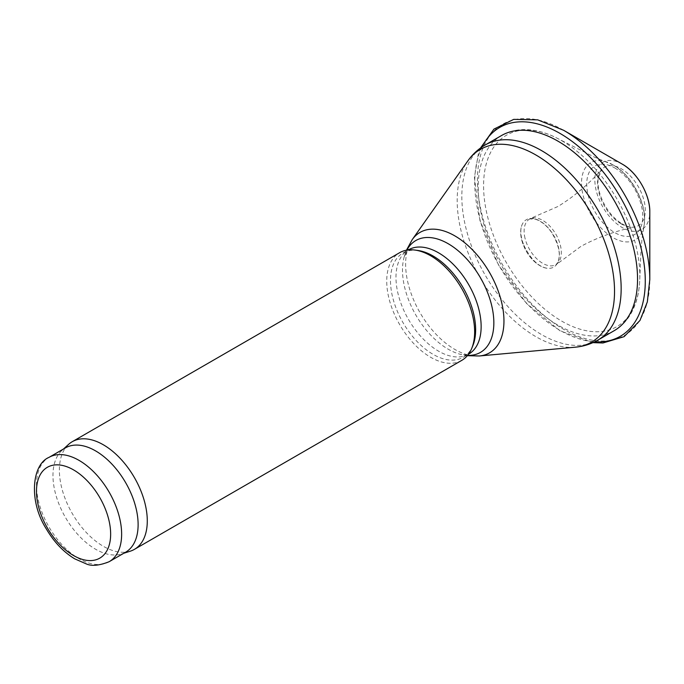 <?xml version="1.0" encoding="UTF-8"?>
<svg xmlns="http://www.w3.org/2000/svg" width="684" height="684" viewBox="0 0 684 684"><rect width="100%" height="100%" fill="white"/><g stroke="black" fill="none" stroke-linecap="round" stroke-linejoin="round"><path stroke-width="0.51" stroke-dasharray="3.42 2.56" d="M472.841 345.668A60.218 34.764 60 0 1 463.179 357.313A60.218 34.764 60 0 1 402.962 322.549A60.218 34.764 60 0 1 402.962 253.012A60.218 34.764 60 0 1 417.873 250.455M461.768 360.365A62.159 35.884 60 0 1 399.61 324.481A62.159 35.884 60 0 1 399.61 252.704M130.293 551.184A62.159 35.884 60 0 1 72.248 513.479A62.159 35.884 60 0 1 68.614 444.361M125.651 552.185A60.218 34.764 60 0 1 121.658 553.946A60.218 34.764 60 0 1 65.433 517.412A60.218 34.764 60 0 1 61.911 450.457A60.218 34.764 60 0 1 65.433 447.883M614.745 167.922A39.612 22.871 60 0 1 639.001 230.448A39.612 22.871 60 0 1 590.489 202.438A39.612 22.871 60 0 1 614.745 167.922M613.018 164.887A44.554 25.718 60 0 1 643.806 226.746A44.554 25.718 60 0 1 610.778 236.254A44.554 25.718 60 0 1 581.597 185.706A44.554 25.718 60 0 1 606.349 161.86A44.554 25.718 60 0 1 613.018 164.887M561.701 140.69A110.483 63.792 60 0 1 639.779 278.986A110.483 63.792 60 0 1 560.829 320.599A110.483 63.792 60 0 1 483.579 186.8A110.483 63.792 60 0 1 559.093 139.228A110.483 63.792 60 0 1 561.701 140.69M614.215 330.671A112.663 65.048 60 0 1 501.543 265.623A112.663 65.048 60 0 1 501.543 135.526C508.084 131.798 515.3 129.815 523.209 129.592C534.828 129.37 546.79 132.585 559.093 139.228L594.601 157.2L613.454 165.075C632.999 175.873 648.518 206.782 643.806 226.746L641.968 239.255L640.908 252.541L639.779 278.986C639.386 292.966 636.18 304.927 630.178 314.879C626.04 321.617 620.713 326.884 614.215 330.671M597.833 340.128A112.663 65.048 60 0 1 485.161 275.079A112.663 65.048 60 0 1 485.161 144.991M575.295 347.19A111.261 64.236 60 0 1 480.228 277.935A111.261 64.236 60 0 1 467.788 160.971M479.433 355.971A69.529 40.142 60 0 1 420.027 312.691A69.529 40.142 60 0 1 412.247 239.597M467.608 355.389A64.587 37.287 60 0 1 459.657 354.115A64.587 37.287 60 0 1 403.953 257.697A64.587 37.287 60 0 1 406.843 250.13M467.352 355.697L459.614 354.107C469.754 355.971 468.07 353.722 468.668 354.141A60.218 34.764 60 0 1 408.451 319.377A60.218 34.764 60 0 1 408.451 249.84C408.707 247.967 407.211 250.583 403.953 257.697L406.441 250.207M109.166 561.701A60.218 34.764 60 0 1 48.949 526.928A60.218 34.764 60 0 1 48.949 457.399M622.329 164.169A38.851 22.427 -120 0 0 594.858 180.029A38.851 22.427 -120 0 0 622.329 227.61A38.851 22.427 -120 0 0 649.8 211.749M620.619 223.514A33.764 19.494 -120 0 0 621.414 223.993A33.764 19.494 -120 0 0 635.094 226.917A33.764 19.494 -120 0 0 638.3 186.672A33.764 19.494 -120 0 0 601.843 169.324A33.764 19.494 -120 0 0 600.056 196.419A33.764 19.494 -120 0 0 620.619 223.514M563.616 130.276A121.88 70.367 -120 0 0 477.432 180.029A121.88 70.367 -120 0 0 563.616 329.303A121.88 70.367 -120 0 0 649.8 279.542M482.083 146.915A120.589 69.623 -120 0 0 559.213 329.868A120.589 69.623 -120 0 0 560.008 330.329A120.589 69.623 -120 0 0 594.618 341.838M521.841 240.494A27.36 15.792 -120 0 0 540.027 265.743A27.36 15.792 -120 0 0 547.722 268.342A27.36 15.792 -120 0 0 553.707 235.51A27.36 15.792 -120 0 0 522.277 224.275A27.36 15.792 -120 0 0 521.841 240.494M524.525 235.835A26.308 15.193 -120 0 0 542.72 263.331A26.308 15.193 -120 0 0 557.306 263.605A26.308 15.193 -120 0 0 555.878 234.261A26.308 15.193 -120 0 0 531.177 218.341A26.308 15.193 -120 0 0 524.525 235.835M463.179 357.313L468.506 354.235M402.962 253.012L408.288 249.934M121.658 553.946L123.761 553.27M61.911 450.457L63.544 448.969M621.876 223.762C627.117 226.755 631.52 227.806 635.094 226.917C615.694 230.841 597.662 237.314 580.99 246.334L556.092 264.717L557.417 262.81C561.136 255.619 559.264 245.599 551.8 232.74C547.063 225.934 541.822 221.496 536.076 219.444L529.604 218.837L557.973 206.474C574.15 196.53 588.77 184.141 601.843 169.324L598.201 178.054C597.474 183.62 598.406 189.955 600.997 197.052C605.81 209.047 612.77 217.948 621.876 223.762M480.527 148L478.304 153.977L474.405 177.481L479.946 220.462L498.576 265.084L526.594 303.516L560.016 330.817L592.908 342.641M523.918 245.479C530.955 259.587 538.889 267.205 547.722 268.342C538.103 267.188 529.784 257.74 526.552 251.703L521.721 240.152C520.156 233.783 520.344 228.49 522.277 224.275C519.883 229.388 520.43 236.45 523.918 245.479"/><path stroke-width="1.03" d="M63.544 448.969L68.614 444.361A62.159 35.884 60 0 1 72.248 441.702L399.61 252.704A62.159 35.884 60 0 1 415.008 250.07L417.873 250.455A60.218 34.764 60 0 1 433.066 255.996A60.218 34.764 60 0 1 472.841 345.668L471.746 348.353A62.159 35.884 60 0 1 461.768 360.365L134.406 549.363A62.159 35.884 60 0 1 130.293 551.184L123.761 553.27M415.008 250.07A62.159 35.884 60 0 1 430.689 255.782A62.159 35.884 60 0 1 471.746 348.353M72.248 441.702A62.159 35.884 60 0 1 103.327 444.78A62.159 35.884 60 0 1 143.939 499.559A62.159 35.884 60 0 1 134.406 549.363M48.949 457.399L65.433 447.883A60.218 34.764 60 0 1 95.538 450.867A60.218 34.764 60 0 1 134.876 503.928A60.218 34.764 60 0 1 125.651 552.185L109.166 561.701C99.154 565.677 91.434 566.369 85.996 563.778L74.701 558.828C63.501 552.022 54.027 542.027 46.264 528.843C28.326 500.748 32.08 464.385 48.949 457.399A60.218 34.764 60 0 1 79.053 460.383A60.218 34.764 60 0 1 118.392 513.445A60.218 34.764 60 0 1 109.166 561.701M485.161 144.991L501.543 135.526A112.663 65.048 60 0 1 557.879 141.109A112.663 65.048 60 0 1 631.486 240.392A112.663 65.048 60 0 1 614.215 330.671L597.833 340.128C590.865 344.112 583.349 346.463 575.295 347.19A111.261 64.236 60 0 0 611.838 266.102A111.261 64.236 60 0 0 535.863 154.969A111.261 64.236 60 0 0 467.788 160.971C472.447 154.362 478.236 149.035 485.161 144.991A112.663 65.048 60 0 1 541.497 150.565A112.663 65.048 60 0 1 615.096 249.848A112.663 65.048 60 0 1 597.833 340.128M467.788 160.971L412.247 239.597A69.529 40.142 60 0 1 454.792 235.852A69.529 40.142 60 0 1 502.27 305.295A69.529 40.142 60 0 1 479.433 355.971L575.295 347.19M406.843 250.13A64.587 37.287 60 0 1 448.174 243.709A64.587 37.287 60 0 1 492.745 310.673A64.587 37.287 60 0 1 467.608 355.389M408.288 249.934L408.451 249.84A60.218 34.764 60 0 1 438.564 252.823A60.218 34.764 60 0 1 477.902 305.885A60.218 34.764 60 0 1 468.668 354.141L468.506 354.235M73.564 469.899A52.446 30.284 60 0 1 105.678 552.672A52.446 30.284 60 0 1 41.442 515.591A52.446 30.284 60 0 1 73.564 469.899M622.329 164.169C637.052 172.274 650.091 194.598 649.8 211.749A38.851 22.427 -120 0 0 622.329 164.169L563.616 130.276L537.718 119.854L513.735 119.375L493.959 129.096L480.527 148M649.8 211.749L649.8 279.542A121.88 70.367 -120 0 0 563.616 130.276M594.618 341.838A120.589 69.623 -120 0 0 620.303 197.06A120.589 69.623 -120 0 0 482.083 146.915M479.433 355.971L467.352 355.697M412.247 239.597L406.441 250.207M592.908 342.641L602.955 342.983L624.116 336.665L639.967 320.471L647.321 301.952L649.8 279.542"/></g></svg>
